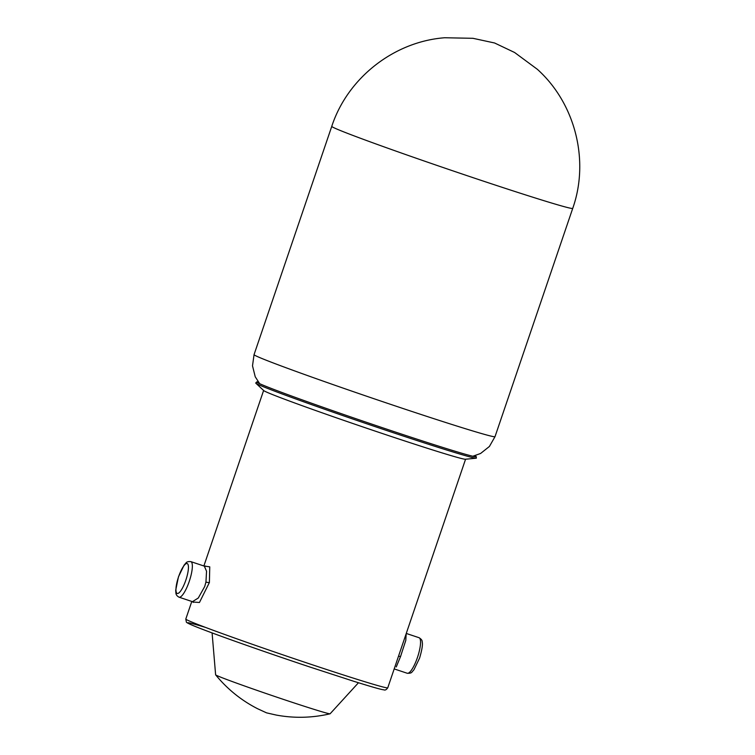 <?xml version="1.0" encoding="UTF-8"?>
<svg xmlns="http://www.w3.org/2000/svg" width="755" height="755" viewBox="0 0 755 755"><rect width="100%" height="100%" fill="white"/><g stroke="black" fill="none" stroke-linecap="round" stroke-linejoin="round"><path stroke-width="1.13" d="M258.361 382.039A115.94 2.822 18.8 0 0 256.728 381.945A115.94 2.822 18.8 0 0 256.823 382.172A115.94 2.822 18.8 0 0 393.327 431.36A115.94 2.822 18.8 0 0 476.018 456.784A115.94 2.822 18.8 0 0 476.226 456.671A115.94 2.822 18.8 0 0 474.876 455.746M256.728 381.945L255.756 382.983A116.525 2.831 18.8 0 0 255.851 383.21A116.525 2.831 18.8 0 0 393.044 432.643A116.525 2.831 18.8 0 0 476.16 458.2A116.525 2.831 18.8 0 0 476.367 458.087L476.226 456.671M255.851 383.21L263.74 390.59A106.672 2.595 18.8 0 0 389.316 435.843A106.672 2.595 18.8 0 0 465.401 459.238L476.16 458.2M205.133 566.184L209.758 566.845L209.39 582.52L199.452 602.481L193.072 602.037M204.312 566.118L190.855 561.635A18.733 4.728 108.4 0 1 189.269 581.35A18.733 4.728 108.4 0 1 179.001 597.177L192.459 601.669L198.291 598.007L204.718 586.503L205.945 582.077L206.54 571.205L204.312 566.118L205.539 566.042L205.011 566.627M406.19 633.662L405.794 640.382L400.527 656.576L396.252 666.948M212.089 632.926L215.619 674.8A60.475 1.472 18.8 0 0 215.647 674.857A60.475 1.472 18.8 0 0 286.881 700.546A60.475 1.472 18.8 0 0 330.058 713.805A60.475 1.472 18.8 0 0 330.114 713.777L358.465 682.747M254.057 354.623L331.766 126.359A127.274 3.095 -161.2 0 0 481.718 180.568A127.274 3.095 -161.2 0 0 572.724 208.389L495.016 436.654A127.274 3.095 -161.2 0 1 404.01 408.842A127.274 3.095 -161.2 0 1 254.057 354.623L252.51 365.826L255.228 376.773L259.682 383.691M205.266 627.32A103.69 2.52 -161.2 0 0 205.067 630.283A103.69 2.52 -161.2 0 0 309.833 666.995C271.932 654.377 228.991 639.343 206.304 630.755C183.446 622.101 186.73 622.12 186.372 622.035L185.796 619.053A106.672 2.595 18.8 0 0 311.485 664.494A106.672 2.595 18.8 0 0 387.759 687.805L465.571 459.219M209.39 582.52A2.973 0.595 12.5 0 1 205.945 582.077M185.843 580.133A15.761 3.983 -71.6 0 0 187.278 563.579A15.761 3.983 -71.6 0 0 178.548 576.858A15.761 3.983 -71.6 0 0 177.114 593.411A15.761 3.983 -71.6 0 0 185.843 580.133M398.461 656.359A2.973 0.812 -160.3 0 1 400.527 656.576M419.053 637.711C421.29 639.089 422.319 640.448 422.149 641.797C422.913 644.204 422.064 649.63 419.601 658.077L413.948 669.77L412.145 671.827C411.569 672.941 409.927 673.413 407.209 673.252A18.733 4.728 -71.6 0 0 417.468 657.426A18.733 4.728 -71.6 0 0 419.053 637.711L406.266 633.445M331.766 126.359C347.602 77.954 393.902 41.629 444.676 37.75L472.941 38.307L494.591 42.988L514.599 52.491L537.333 69.29C575.197 103.341 589.712 160.371 572.724 208.389M495.016 436.654L489.41 446.469L480.576 453.481L472.819 456.256M185.796 619.053L191.798 601.442M203.869 565.976L263.618 390.477M190.855 561.635C188.24 561.399 186.598 561.871 185.919 563.051L184.069 565.174L178.463 576.811L175.698 590.278L175.915 593.128C176.038 594.761 177.066 596.11 179.001 597.177M215.647 674.857C227.34 689.126 241.317 700.413 257.578 708.719L266.553 712.852L276.179 715.051C294.129 718.392 312.089 717.977 330.058 713.805M309.852 667.005L353.906 681.331C376.962 688.494 381.067 689.447 383.993 689.872C385.154 690.4 386.409 689.711 387.759 687.805M407.209 673.252L394.185 668.911M192.459 601.669L193.327 602.396L193.252 601.716"/></g></svg>
